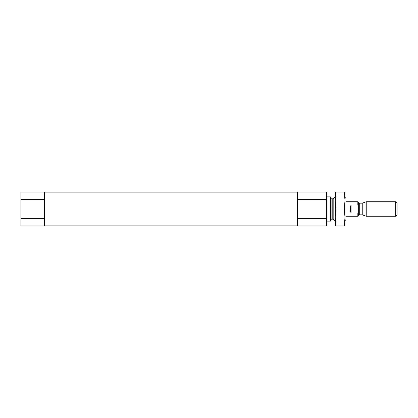 <?xml version="1.0" encoding="UTF-8"?>
<svg xmlns="http://www.w3.org/2000/svg" width="418" height="418" viewBox="0 0 418 418"><rect width="100%" height="100%" fill="white"/><g stroke="black" fill="none" stroke-linecap="round" stroke-linejoin="round"><path stroke-width="0.63" d="M326.562 199.611L326.562 192.034L297.475 192.034L297.475 218.389L326.562 218.389L326.562 199.611L297.475 199.611M297.475 218.389L297.475 225.966L326.562 225.966L326.562 218.389M20.9 218.389L20.9 225.966L44.412 225.966L44.412 192.034L20.9 192.034L20.9 218.389L44.412 218.389M44.412 199.611L20.9 199.611M344.986 220.605L345.952 219.633L345.952 198.367L344.986 197.395M326.562 221.122L330.439 221.122L330.439 196.878L326.562 196.878M29.385 225.966L41.502 225.966M301.112 225.966L313.228 225.966M395.611 216.273L395.611 201.727L397.1 203.216L397.1 214.784L395.611 216.273L366.241 216.273L366.241 201.727L362.244 203.185L362.244 214.815L359.287 214.815L358.315 215.787L358.315 202.213L357.834 201.727L345.952 201.727M358.315 205.943L357.834 204.982L357.834 201.727M358.315 215.787L357.834 216.273L357.834 213.018L351.047 213.018L351.047 204.982C350.122 207.662 350.122 210.338 351.047 213.018M357.834 204.982L351.047 204.982M357.834 213.018L358.315 212.057M344.986 217.485L344.28 209L344.986 200.515L344.986 225.966L344.28 225.966L344.986 217.485M344.986 192.034L344.986 200.515L344.28 192.034L344.986 192.034M335.288 217.485L335.994 225.966L335.288 225.966L335.288 200.515L335.994 209L335.288 217.485M335.288 192.034L335.288 200.515L335.994 192.034L335.288 192.034M344.28 225.966L335.994 225.966M344.28 209L335.994 209M344.28 192.034L335.994 192.034M333.81 198.393L332.78 198.822L332.78 219.178L333.81 219.607L333.81 198.393L335.288 196.915M332.78 219.178L331.897 219.178L331.897 198.822C331.652 199.234 331.171 198.749 330.439 197.364M359.287 214.815L359.287 203.185L358.315 202.213M297.475 192.881L44.412 192.881M297.475 225.119L44.412 225.119M333.81 219.607L335.288 221.085M332.78 198.822L331.897 198.822M331.897 219.178C331.652 218.766 331.171 219.251 330.439 220.636M357.834 216.273L345.952 216.273M395.611 201.727L366.241 201.727M362.244 214.815L366.241 216.273M362.244 203.185L359.287 203.185"/></g></svg>

